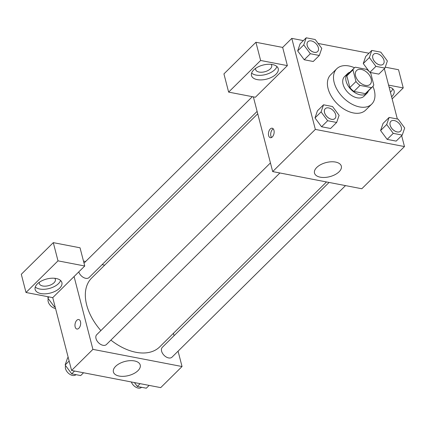 <?xml version="1.0" encoding="UTF-8"?>
<svg xmlns="http://www.w3.org/2000/svg" width="426" height="426" viewBox="0 0 426 426"><rect width="100%" height="100%" fill="white"/><g stroke="black" fill="none" stroke-linecap="round" stroke-linejoin="round"><path stroke-width="0.64" d="M355.572 75.903A9.67 6.102 -134.7 0 1 356.573 70.53A9.67 6.102 -134.7 0 1 367.713 73.112A9.67 6.102 -134.7 0 1 370.173 84.284A9.67 6.102 -134.7 0 1 362.127 84.098A9.67 6.102 -134.7 0 1 355.572 75.903M360.007 85.408L371.445 87.612A13.126 8.286 -134.7 0 0 372.601 86.739A13.126 8.286 -134.7 0 0 373.794 84.96L370.774 73.283A13.126 8.286 -134.7 0 0 366.733 69.406L355.3 67.201A13.126 8.286 -134.7 0 0 354.139 68.069A13.126 8.286 -134.7 0 0 352.952 69.853L355.971 81.526A13.126 8.286 -134.7 0 0 360.007 85.408L353.915 91.436L365.348 93.635L371.445 87.612M352.952 69.853L346.855 75.876L349.874 87.554L355.971 81.526M346.855 75.876A13.126 8.286 -134.7 0 1 348.047 74.097L354.139 68.069M372.601 86.739L366.509 92.767A13.126 8.286 -134.7 0 1 365.348 93.635M353.915 91.436A13.126 8.286 -134.7 0 1 349.874 87.554M349.975 72.191A13.813 8.722 45.3 0 0 347.563 73.613A13.813 8.722 45.3 0 0 351.077 89.566A13.813 8.722 45.3 0 0 366.994 93.257A13.813 8.722 45.3 0 0 368.437 90.86M366.994 93.257L363.942 96.265A13.813 8.722 -134.7 0 1 352.451 96.004A13.813 8.722 -134.7 0 1 343.09 84.3A13.813 8.722 -134.7 0 1 344.517 76.621L347.563 73.613M372.931 86.387A24.862 15.698 -134.7 0 1 371.717 104.125A24.862 15.698 -134.7 0 1 351.029 103.651A24.862 15.698 -134.7 0 1 334.176 82.585A24.862 15.698 -134.7 0 1 336.748 68.767A24.862 15.698 -134.7 0 1 354.501 67.75M371.717 104.125L365.62 110.153A24.862 15.698 -134.7 0 1 344.938 109.679A24.862 15.698 -134.7 0 1 328.084 88.613A24.862 15.698 -134.7 0 1 330.656 74.795L336.748 68.767M368.969 53.234L318.115 43.447M303.371 40.603L291.799 38.377L315.341 129.403L404.471 146.565L401.659 135.681M397.346 119.008L384.332 68.687M306.203 37.802L300.112 43.825L297.667 50.923L304.233 59.757L313.238 61.493L319.33 55.465L321.774 48.367L315.208 39.533L306.203 37.802L303.765 44.9L310.325 53.729L319.33 55.465M371.807 50.433L365.71 56.456L363.266 63.554L369.129 71.44L363.266 63.554L369.363 57.531L375.924 66.36L384.928 68.096L387.372 60.998L380.812 52.164L371.807 50.433L369.363 57.531M378.836 74.119L370.061 72.431L378.836 74.119L384.928 68.096M389.13 117.427L383.038 123.455L380.594 130.553L387.159 139.382L396.164 141.118L402.256 135.09L404.7 127.992L398.14 119.163L389.13 117.427L386.691 124.525L393.251 133.359L402.256 135.09M323.531 104.796L317.439 110.824L314.995 117.922L321.555 126.751L330.565 128.487L336.657 122.459L339.101 115.361L332.536 106.532L323.531 104.796L321.087 111.894L327.653 120.728L336.657 122.459M253.363 96.872L272.683 171.587L361.812 188.75L404.471 146.565M389.076 87.026A13.813 7.258 -14.5 0 1 394.103 90.94A13.813 7.258 -14.5 0 1 391.6 96.798M388.581 85.109L403.241 87.932L392.144 98.901M390.424 92.25A13.813 7.258 165.5 0 0 392.793 88.848M403.241 87.932L398.528 69.726L385.248 67.17M335.555 162.066A13.856 7.285 -14.5 0 1 341.332 166.156A13.856 7.285 -14.5 0 1 329.74 176.673A13.856 7.285 -14.5 0 1 314.5 173.094A13.856 7.285 -14.5 0 1 320.799 164.59A13.856 7.285 -14.5 0 1 335.555 162.066M272.683 171.587L315.341 129.403M270.265 128.977A4.835 2.758 100.9 0 1 272.209 128.21A4.835 2.758 100.9 0 1 274.003 133.476A4.835 2.758 100.9 0 1 270.382 137.704A4.835 2.758 100.9 0 1 268.439 134.083A4.835 2.758 100.9 0 1 270.265 128.977M287.369 65.625L260.627 60.476L228.634 92.112L255.376 97.261L287.369 65.625L282.662 47.419L291.799 38.377M273.247 128.854A4.835 2.758 -79.1 0 0 272.512 129.408A4.835 2.758 -79.1 0 0 271.586 137.491M272.475 64.555A13.813 7.258 -14.5 0 1 278.231 68.629A13.813 7.258 -14.5 0 1 266.676 79.114A13.813 7.258 -14.5 0 1 251.484 75.546A13.813 7.258 -14.5 0 1 257.767 67.068A13.813 7.258 -14.5 0 1 272.475 64.555M251.617 73.086A13.813 7.258 165.5 0 0 265.499 74.566A13.813 7.258 165.5 0 0 276.921 66.541M271.064 64.353A8.286 4.356 -14.5 0 1 271.703 65.46A8.286 4.356 -14.5 0 1 270.366 68.826A8.286 4.356 -14.5 0 1 261.814 72.218A8.286 4.356 -14.5 0 1 255.659 69.614A8.286 4.356 -14.5 0 1 255.675 68.33M228.634 92.112L223.927 73.906L255.919 42.27L260.627 60.476M282.662 47.419L255.919 42.27M100.877 330.592A48.404 30.555 -134.7 0 1 86.664 304.92A48.404 30.555 -134.7 0 1 91.67 278.018L257.735 113.795M326.492 181.95L159.739 346.855A48.404 30.555 -134.7 0 1 110.893 340.108M270.441 162.908L96.713 334.708A6.907 4.361 45.3 0 0 98.47 342.685A6.907 4.361 45.3 0 0 106.425 344.527L279.898 172.977M257.112 111.383L89.098 277.534A6.907 4.361 -134.7 0 1 83.528 277.502A6.907 4.361 -134.7 0 1 78.773 271.905M345.502 185.608L172.024 357.158A6.907 4.361 -134.7 0 1 166.278 357.031A6.907 4.361 -134.7 0 1 161.598 351.178A6.907 4.361 -134.7 0 1 162.311 347.339L329.058 182.445M83.464 261.053L85.685 261.484M102.128 264.647L104.689 265.142M74.076 276.549L84.742 266L58 260.85L26.007 292.492L52.749 297.641L74.076 276.549L92.911 349.368L182.04 366.53L178.073 351.178M174.069 335.709L173.446 333.297M58 260.85L53.293 242.644L21.3 274.285L26.007 292.492M53.293 242.644L80.035 247.794L84.742 266M54.725 278.29A8.286 4.356 -14.5 0 1 55.364 279.397A8.286 4.356 -14.5 0 1 48.431 285.692A8.286 4.356 -14.5 0 1 39.32 283.551A8.286 4.356 -14.5 0 1 39.336 282.268M35.278 287.023A13.813 7.258 165.5 0 0 49.16 288.503A13.813 7.258 165.5 0 0 60.583 280.478M56.136 278.492A13.813 7.258 -14.5 0 1 61.892 282.566A13.813 7.258 -14.5 0 1 50.337 293.051A13.813 7.258 -14.5 0 1 35.145 289.483A13.813 7.258 -14.5 0 1 41.428 281.006A13.813 7.258 -14.5 0 1 56.136 278.492M52.749 297.641L71.579 370.46L160.714 387.623L182.04 366.53M137.987 370.647A13.856 7.285 -14.5 0 1 123.694 376.323A13.856 7.285 -14.5 0 1 113.396 371.967A13.856 7.285 -14.5 0 1 124.988 361.445A13.856 7.285 -14.5 0 1 140.229 365.023A13.856 7.285 -14.5 0 1 137.987 370.647M71.579 370.46L92.911 349.368M78.735 319.537A4.835 2.758 -79.1 0 0 76.792 320.299A4.835 2.758 100.9 0 1 78.735 319.537A4.835 2.758 100.9 0 1 80.53 324.804A4.835 2.758 100.9 0 1 76.909 329.032A4.835 2.758 100.9 0 1 74.965 325.405A4.835 2.758 100.9 0 1 76.792 320.299A4.835 2.758 -79.1 0 0 74.965 325.405A4.835 2.758 -79.1 0 0 76.909 329.032M68.181 357.313L67.58 357.904L65.141 365.002L71.701 373.836L80.706 375.567L83.544 372.766M65.141 365.002L69.145 361.04M71.701 373.836L74.539 371.03M75.956 374.662L75.961 374.656A6.907 4.361 -134.7 0 1 70.21 374.529A6.907 4.361 -134.7 0 1 65.524 368.676A6.907 4.361 -134.7 0 1 65.652 365.694M134.398 382.553L137.3 386.467L146.31 388.198L149.143 385.397M137.3 386.467L140.138 383.661M141.554 387.293L141.56 387.287A6.907 4.361 -134.7 0 1 136.134 387.34A6.907 4.361 -134.7 0 1 131.33 381.968M48.239 296.773L47.813 298.008L54.374 306.837L55.167 306.992M47.813 298.008L48.926 296.906M54.374 306.837L54.975 306.246M55.556 308.493A6.907 4.361 -134.7 0 1 48.202 301.683A6.907 4.361 -134.7 0 1 48.324 298.695M334.964 118.529A6.907 4.361 -134.7 0 1 334.953 118.54A6.907 4.361 -134.7 0 1 329.207 118.407A6.907 4.361 -134.7 0 1 324.521 112.555A6.907 4.361 -134.7 0 1 325.235 108.715A6.907 4.361 -134.7 0 1 325.251 108.705M317.439 110.824L314.995 117.922L321.087 111.894M314.995 117.922L321.555 126.751L327.653 120.728M321.555 126.751L330.565 128.487M324.548 112.533A6.907 4.361 -134.7 0 1 325.262 108.694A6.907 4.361 -134.7 0 1 333.217 110.536A6.907 4.361 -134.7 0 1 334.974 118.513A6.907 4.361 -134.7 0 1 329.229 118.385A6.907 4.361 -134.7 0 1 324.548 112.533M390.125 125.185A6.907 4.361 -134.7 0 1 390.839 121.346A6.907 4.361 -134.7 0 1 390.85 121.335A6.907 4.361 -134.7 0 1 398.821 123.167A6.907 4.361 -134.7 0 1 400.573 131.144A6.907 4.361 -134.7 0 1 400.552 131.171A6.907 4.361 -134.7 0 1 394.806 131.038A6.907 4.361 -134.7 0 1 390.125 125.185M383.038 123.455L380.594 130.553L386.691 124.525M380.594 130.553L387.159 139.382L393.251 133.359M387.159 139.382L396.164 141.118M400.552 131.171L400.573 131.144A6.907 4.361 -134.7 0 1 394.827 131.016A6.907 4.361 -134.7 0 1 390.147 125.164A6.907 4.361 -134.7 0 1 390.86 121.325L390.839 121.346M307.199 45.561A6.907 4.361 -134.7 0 1 307.913 41.721A6.907 4.361 -134.7 0 1 307.923 41.711L307.934 41.695A6.907 4.361 -134.7 0 1 315.895 43.543A6.907 4.361 -134.7 0 1 317.647 51.519A6.907 4.361 -134.7 0 1 317.626 51.546A6.907 4.361 -134.7 0 1 311.88 51.413A6.907 4.361 -134.7 0 1 307.199 45.561M300.112 43.825L297.667 50.923L303.765 44.9M297.667 50.923L304.233 59.757L310.325 53.729M304.233 59.757L313.238 61.493M317.626 51.546L317.647 51.519A6.907 4.361 -134.7 0 1 311.901 51.386A6.907 4.361 -134.7 0 1 307.221 45.534A6.907 4.361 -134.7 0 1 307.934 41.695M383.235 64.161A6.907 4.361 -134.7 0 1 383.224 64.172A6.907 4.361 -134.7 0 1 377.479 64.044A6.907 4.361 -134.7 0 1 372.798 58.192A6.907 4.361 -134.7 0 1 373.511 54.352A6.907 4.361 -134.7 0 1 373.522 54.342L373.538 54.326A6.907 4.361 -134.7 0 1 381.494 56.173A6.907 4.361 -134.7 0 1 383.251 64.15A6.907 4.361 -134.7 0 1 377.505 64.017A6.907 4.361 -134.7 0 1 372.819 58.165A6.907 4.361 -134.7 0 1 373.538 54.326M365.71 56.456L363.266 63.554M369.933 72.287L375.924 66.36M84.002 263.146L252.341 96.675"/></g></svg>
